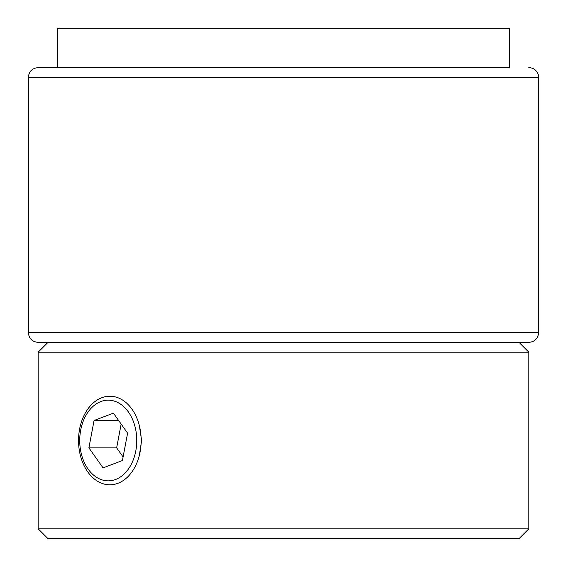 <?xml version="1.0" encoding="UTF-8"?>
<svg xmlns="http://www.w3.org/2000/svg" width="567" height="567" viewBox="0 0 567 567"><rect width="100%" height="100%" fill="white"/><g stroke="black" fill="none" stroke-linecap="round" stroke-linejoin="round"><path stroke-width="0.85" d="M509.209 67.601L509.209 28.35L57.791 28.35L57.791 67.601L38.166 67.601L509.209 67.601M528.834 342.383L38.166 342.383C32.206 341.802 28.931 338.527 28.35 332.567L538.65 332.567C538.069 338.527 534.794 341.802 528.834 342.383M528.834 528.834L519.025 538.65L47.975 538.65L38.166 528.834L528.834 528.834L528.834 352.192L38.166 352.192L47.975 342.383L116.958 342.383M139.362 425.689L141.63 440.516L139.362 455.336M283.5 342.383L519.025 342.383L528.834 352.192M117.971 483.282A44.283 31.313 90 0 1 79.614 451.998A44.283 31.313 90 0 1 101.734 397.751A44.283 31.313 90 0 1 140.099 429.035A44.283 31.313 90 0 1 117.971 483.282M80.698 450.971A40.335 28.52 -90 0 0 115.64 479.469A40.335 28.52 -90 0 0 135.789 430.055A40.335 28.52 -90 0 0 100.848 401.564A40.335 28.52 -90 0 0 80.698 450.971M103.066 467.881L122.415 460.539L127.589 433.167L113.421 413.145L94.072 420.494L88.899 447.859L103.066 467.881M123.096 456.959L116.653 447.859L88.899 447.859M121.154 424.073L116.653 447.859M118.616 420.494L94.072 420.494M538.65 332.567L538.65 77.417L28.35 77.417C28.931 71.456 32.206 68.189 38.166 67.601M538.65 77.417L538.168 74.383C536.524 70.11 533.412 67.849 528.834 67.601M28.35 332.567L28.35 77.417M38.166 528.834L38.166 352.192"/></g></svg>
